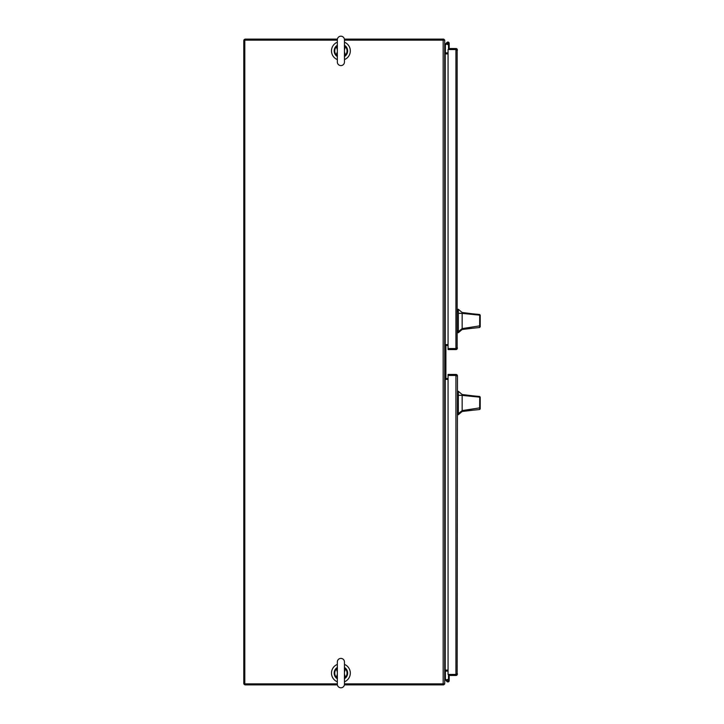 <?xml version="1.0" encoding="UTF-8"?>
<svg xmlns="http://www.w3.org/2000/svg" width="724" height="724" viewBox="0 0 724 724"><rect width="100%" height="100%" fill="white"/><g stroke="black" fill="none" stroke-linecap="round" stroke-linejoin="round"><path stroke-width="1.09" d="M337.339 664.397A9.403 9.403 0 0 0 337.339 681.809M344.461 681.809A9.403 9.403 0 0 0 344.461 664.397M337.339 42.191A9.403 9.403 0 0 0 337.339 59.603M344.461 59.603A9.403 9.403 0 0 0 344.461 42.191M457.468 50.065L457.152 49.558L449.197 49.549L449.197 48.535L455.93 48.535A1.538 1.538 0 0 1 457.152 49.132L457.152 348.968A1.538 1.538 0 0 1 455.93 349.565L448.066 349.565L448.066 348.543L457.152 348.543L457.468 348.027M457.152 49.132L448.066 49.558L448.066 348.543L457.152 348.968M456.446 348.027L455.93 348.543L455.93 49.558L456.446 50.065M447.912 42.779A0.534 0.534 0 0 1 448.455 43.313A0.534 0.534 0 0 1 447.912 43.856A0.534 0.534 0 0 1 447.378 43.313A0.534 0.534 0 0 1 447.912 42.779M447.912 42.725A0.588 0.588 0 0 1 448.5 43.286A0.588 0.588 0 0 1 447.912 43.911A0.588 0.588 0 0 1 447.323 43.313A0.588 0.588 0 0 1 447.912 42.725A0.588 0.588 0 0 1 448.509 43.313L448.509 49.558M447.966 43.902L448.029 44.571A1.258 1.258 0 0 1 446.654 43.313A1.258 1.258 0 0 1 447.912 42.055A1.258 1.258 0 0 1 449.17 43.313L449.17 49.549L454.419 49.558M449.17 44.571L449.17 43.313M444.708 44.743L446.989 42.472A1.258 1.258 0 0 0 446.708 43.684L445.378 45.024L445.378 52.481L444.717 52.481M448.509 44.426A1.258 1.258 0 0 1 448.029 44.571M344.461 40.146L444.708 40.146L444.708 683.854L344.461 683.854M337.339 683.854L244.812 683.854L244.812 40.146L337.339 40.146M444.708 670.18A1.538 1.538 0 0 1 445.224 670.089L444.708 670.089M444.708 53.911L445.224 53.911A1.538 1.538 0 0 1 444.708 53.82M448.066 53.911L445.224 53.911L445.224 670.089L448.066 670.089M448.066 379.385L445.441 379.385L445.441 344.615L448.066 344.615M245.327 39.123L337.402 39.123L245.327 39.123A1.538 1.538 0 0 0 243.789 40.662L243.789 683.338A1.538 1.538 0 0 0 245.327 684.877L337.402 684.877L245.327 684.877M443.685 40.146L443.685 39.123L344.407 39.123L443.169 39.123M443.169 684.877L344.407 684.877L443.685 684.877L443.685 683.854M443.685 39.214A1.538 1.538 0 0 1 444.617 40.146M444.617 683.854A1.538 1.538 0 0 1 443.685 684.786M444.708 52.372A0.516 0.516 0 0 0 445.224 52.888L448.066 52.888M448.066 671.112L445.224 671.112A0.516 0.516 0 0 0 444.708 671.628M457.468 375.973L457.152 674.868A1.538 1.538 0 0 1 455.93 675.465L449.197 675.465L449.197 674.451L457.152 674.442L457.468 673.935M457.152 674.868L448.066 674.442L448.066 374.435L455.93 374.435A1.538 1.538 0 0 1 457.378 375.457L455.93 375.457L456.446 375.973M457.378 375.457L448.066 375.457L455.93 375.457L455.93 674.442L456.446 673.935M447.242 680.813A0.534 0.534 0 0 0 447.776 681.356L448.047 681.356A0.534 0.534 0 0 0 448.581 680.813L448.581 680.551A0.534 0.534 0 0 0 448.047 680.008L447.776 680.008A0.534 0.534 0 0 0 447.242 680.551L445.378 678.976L445.378 671.519L444.717 671.519M446.708 680.316A1.258 1.258 0 0 1 449.17 680.687A1.258 1.258 0 0 1 446.989 681.528L444.708 679.257M448.509 679.574L448.509 674.442M448.509 679.429L449.17 679.429L449.197 674.451M449.17 679.429L449.17 680.687L449.17 679.429M447.912 680.008L447.912 679.429M448.066 378.525L446.536 378.525A0.643 0.643 0 0 1 445.894 377.883L445.894 346.117A0.643 0.643 0 0 1 446.536 345.475L448.066 345.475M446.536 378.525A0.643 0.643 0 0 1 445.894 377.883A0.643 0.643 0 0 0 446.536 378.525A0.643 0.643 0 0 1 445.894 377.883A0.643 0.643 0 0 0 446.536 378.525A0.643 0.643 0 0 1 445.894 377.883M445.894 346.117A0.643 0.643 0 0 1 446.536 345.475A0.643 0.643 0 0 0 445.894 346.117A0.643 0.643 0 0 1 446.536 345.475A0.643 0.643 0 0 0 445.894 346.117A0.643 0.643 0 0 1 446.536 345.475M462.147 312.506L473.261 313.881L462.147 312.506L458.328 309.284L458.328 332.714L462.147 329.492L462.147 328.606L458.328 331.655M480.211 321.003C480.211 325.854 480.211 325.854 480.211 321.003C480.211 316.144 480.211 316.144 480.211 321.003M473.261 313.881L479.605 314.488L480.211 315.139L480.211 325.791L462.147 328.606L462.147 313.392L479.731 315.157L479.632 314.497M480.211 324.759L479.632 327.51L462.147 329.339M462.147 317.845L462.147 315.981M480.211 315.374L480.211 317.438M462.147 312.804L462.147 313.392L458.328 313.275M479.632 327.51L479.731 315.157L480.211 315.718M480.211 326.868L480.211 325.791M462.147 394.508L473.261 395.874L462.147 394.508L458.328 391.286L458.328 414.716L462.147 411.494L462.147 410.608L458.328 413.657M480.211 402.997C480.211 407.856 480.211 407.856 480.211 402.997C480.211 398.146 480.211 398.146 480.211 402.997M473.261 395.874L479.632 396.49L480.211 397.132L480.211 407.793L462.147 410.608L462.147 395.394L479.731 397.159L479.632 396.49M480.211 406.227L480.211 408.87L479.632 409.512L462.147 411.332M462.147 399.838L462.147 397.983M480.211 397.376L480.211 397.91M462.147 394.806L462.147 395.394L458.328 395.277M479.632 409.512L479.731 397.159L480.211 397.72M480.211 408.87L480.211 407.793M340.904 687.8A3.566 3.566 0 0 0 344.461 684.234L344.461 661.971A3.566 3.566 0 0 0 340.904 658.406A3.566 3.566 0 0 0 337.339 661.971L337.339 684.234A3.566 3.566 0 0 0 340.904 687.8M344.407 668.008L345.375 668.913L345.81 668.505L344.696 667.555M344.696 678.65L345.629 677.664L344.461 678.641M337.402 678.198L336.425 677.302L335.999 677.7L337.058 678.614A6.715 6.715 0 0 0 337.339 678.804A6.715 6.715 0 0 1 337.076 678.623L337.103 678.65M337.103 667.555L337.058 667.591A6.715 6.715 0 0 0 337.022 667.619A6.715 6.715 0 0 1 337.076 667.582L337.339 667.401A6.715 6.715 0 0 0 337.076 667.582A6.715 6.715 0 0 1 337.339 667.401L335.999 668.505L337.339 667.564M344.461 674.089L345.375 677.302L344.461 678.035M345.629 677.664L345.375 677.302A6.136 6.136 0 0 0 345.375 668.913L344.461 672.116M337.339 672.116L336.425 668.913L337.339 668.171M336.18 668.542L336.425 668.913A6.136 6.136 0 0 0 336.425 677.302L337.339 674.089M344.588 677.736L344.407 678.198M336.18 677.664L337.339 678.641M337.221 668.469L337.402 668.008M345.629 668.542L344.461 667.564M345.81 668.505A6.715 6.715 0 0 1 345.81 677.7A6.715 6.715 0 0 0 345.81 668.505M335.999 677.7A6.715 6.715 0 0 1 335.999 668.505A6.715 6.715 0 0 0 335.999 677.7M340.904 36.2A3.566 3.566 0 0 1 344.461 39.766L344.461 62.029A3.566 3.566 0 0 1 340.904 65.594A3.566 3.566 0 0 1 337.339 62.029L337.339 39.766A3.566 3.566 0 0 1 340.904 36.2M337.339 51.884L335.999 55.495L337.103 56.445A6.715 6.715 0 0 1 337.076 56.418A6.715 6.715 0 0 1 337.022 56.382M337.402 45.802L336.425 46.698L335.999 46.3L337.103 45.35M344.696 45.35L344.461 45.196A6.715 6.715 0 0 1 344.787 45.413A6.715 6.715 0 0 0 344.461 45.196L345.81 46.3L344.461 45.359M344.407 55.992L345.375 55.087L345.81 55.495L344.696 56.445A6.715 6.715 0 0 1 344.714 56.427A6.715 6.715 0 0 0 344.787 56.382A6.715 6.715 0 0 1 344.733 56.418M344.461 49.911L345.375 46.698L344.461 45.965M345.629 46.336L345.375 46.698A6.136 6.136 0 0 1 345.375 55.087L344.461 51.884M337.402 55.992L336.425 55.087A6.136 6.136 0 0 1 336.425 46.698L337.339 49.911M344.588 46.264L344.407 45.802M336.18 46.336L337.339 45.359M345.629 55.458L344.461 56.436M336.18 55.458L337.339 56.436M345.81 55.495A6.715 6.715 0 0 0 345.81 46.3A6.715 6.715 0 0 1 345.81 55.495M335.999 46.3A6.715 6.715 0 0 0 335.999 55.495A6.715 6.715 0 0 1 335.999 46.3M443.169 683.854L443.169 40.146M457.468 330.66L458.328 330.66M458.328 311.338L457.468 311.338M458.328 310.506L457.468 310.506M458.328 331.502L457.468 331.502M457.468 412.662L458.328 412.662M458.328 393.34L457.468 393.34M458.328 392.498L457.468 392.498M458.328 413.495L457.468 413.495M471.867 328.325L462.147 329.492M458.328 309.284L457.468 309.284M458.328 332.714L457.468 332.714M471.867 410.318L462.147 411.494M458.328 391.286L457.468 391.286M458.328 414.716L457.468 414.716M344.398 668.198L344.461 668.922M337.411 668.198L337.339 668.922M337.411 678.008L337.339 677.284M344.398 678.008L344.461 677.284M344.398 55.802L344.461 55.078M337.339 55.078L337.411 55.802M337.402 45.992L337.339 46.716M344.461 46.716L344.398 45.992"/></g></svg>
